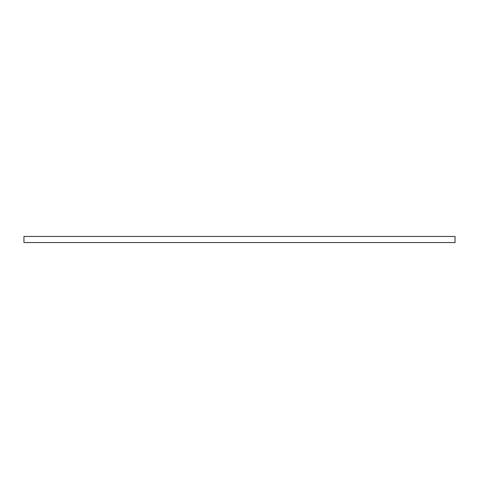 <?xml version="1.0" encoding="UTF-8"?>
<svg xmlns="http://www.w3.org/2000/svg" width="479" height="479" viewBox="0 0 479 479"><rect width="100%" height="100%" fill="white"/><g stroke="black" fill="none" stroke-linecap="round" stroke-linejoin="round"><path stroke-width="0.72" d="M455.05 242.548L23.95 242.548L23.95 236.452L455.05 236.452L455.05 242.548"/></g></svg>
